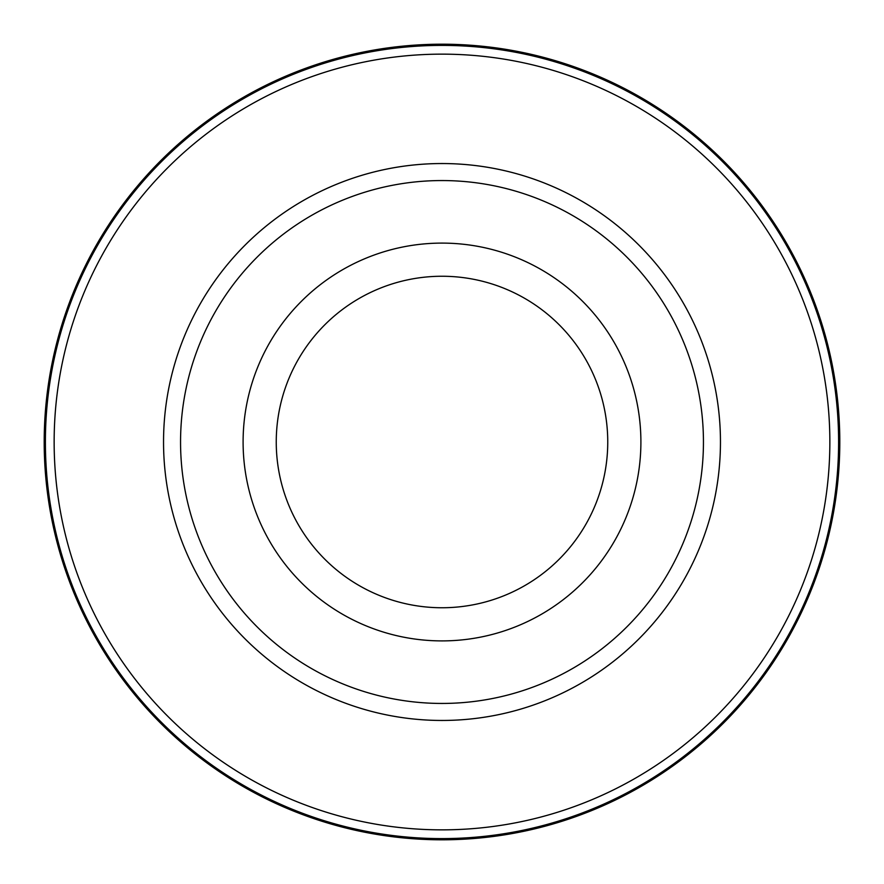 <?xml version="1.0" encoding="UTF-8"?>
<svg xmlns="http://www.w3.org/2000/svg" width="884" height="884" viewBox="0 0 884 884"><rect width="100%" height="100%" fill="white"/><g stroke="black" fill="none" stroke-linecap="round" stroke-linejoin="round"><path stroke-width="1.33" d="M442 44.2A397.8 397.8 0 0 1 839.8 442A397.8 397.8 0 0 1 442 839.8A397.8 397.8 0 0 1 44.2 442A397.8 397.8 0 0 1 442 44.2A397.8 397.8 -90 0 0 44.2 442A397.8 397.8 -90 0 0 442 839.8A397.8 397.8 90 0 0 839.8 442A397.8 397.8 90 0 0 442 44.2L442 45.393A396.607 396.607 -90 0 1 838.607 442A396.607 396.607 -90 0 1 442 838.607A396.607 396.607 90 0 1 45.393 442A396.607 396.607 90 0 1 442 45.393M442 54.145A387.855 387.855 0 0 1 829.855 442A387.855 387.855 0 0 1 442 829.855A387.855 387.855 0 0 1 54.145 442A387.855 387.855 0 0 1 442 54.145M442 163.54A278.46 278.46 0 0 0 163.54 442A278.46 278.46 0 0 0 442 720.46A278.46 278.46 0 0 0 720.46 442A278.46 278.46 0 0 0 442 163.54M442 180.557A261.443 261.443 0 0 1 703.443 442A261.443 261.443 0 0 1 442 703.443A261.443 261.443 0 0 1 180.557 442A261.443 261.443 0 0 1 442 180.557M442 243.1A198.9 198.9 0 0 1 640.9 442A198.9 198.9 0 0 1 442 640.9A198.9 198.9 0 0 1 243.1 442A198.9 198.9 0 0 1 442 243.1M442 607.75A165.75 165.75 0 0 1 276.25 442A165.75 165.75 0 0 1 442 276.25A165.75 165.75 0 0 1 607.75 442A165.75 165.75 0 0 1 442 607.75M442 838.607L442 839.8"/></g></svg>

